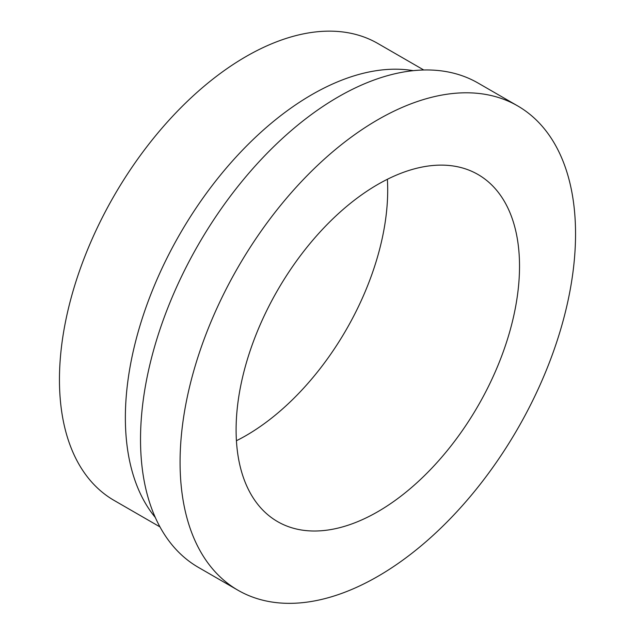 <?xml version="1.0" encoding="UTF-8"?>
<svg xmlns="http://www.w3.org/2000/svg" width="635" height="635" viewBox="0 0 635 635"><rect width="100%" height="100%" fill="white"/><g stroke="black" fill="none" stroke-linecap="round" stroke-linejoin="round"><path stroke-width="0.95" d="M387.374 179.284A200.414 115.705 -60 0 1 245.983 435.594A200.414 115.705 -60 0 1 236.418 440.738M423.759 69.993L377.881 43.505A263.795 152.305 120 0 0 114.086 195.802A263.795 152.305 120 0 0 114.086 500.412L159.964 526.899M413.218 70.668A263.795 152.305 120 0 0 179.999 233.863A263.795 152.305 120 0 0 155.281 517.43M517.628 105.886L478.084 83.058A279.646 161.457 120 0 0 198.438 244.507A279.646 161.457 120 0 0 198.445 567.412L237.99 590.248A279.646 161.457 120 0 0 453.485 515.326A279.646 161.457 120 0 0 575.548 233.902A279.646 161.457 120 0 0 517.628 105.886A279.646 161.457 120 0 0 237.99 267.343A279.646 161.457 120 0 0 237.99 590.248M377.809 511.699A200.414 115.705 -60 0 1 277.606 521.629A200.414 115.705 -60 0 1 277.606 290.211A200.414 115.705 -60 0 1 478.012 174.506A200.414 115.705 -60 0 1 508.738 335.097A200.414 115.705 -60 0 1 377.809 511.699"/></g></svg>
